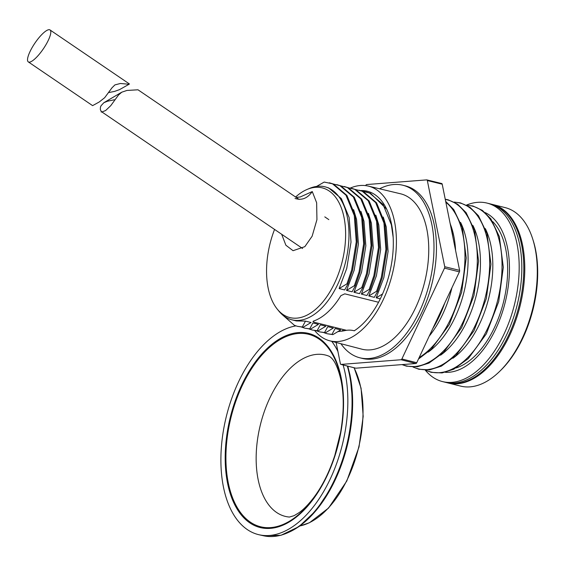 <?xml version="1.0" encoding="UTF-8"?>
<svg xmlns="http://www.w3.org/2000/svg" width="566" height="566" viewBox="0 0 566 566"><rect width="100%" height="100%" fill="white"/><g stroke="black" fill="none" stroke-linecap="round" stroke-linejoin="round"><path stroke-width="0.85" d="M28.3 61.892A19.315 5.087 124.2 0 1 30.21 51.181A19.315 5.087 124.2 0 1 50.027 29.948A19.315 5.087 124.2 0 1 48.124 40.66A19.315 5.087 124.2 0 1 28.3 61.892L92.598 105.637L99.213 102L104.675 97.706L112.018 87.772L114.912 84.907L120.367 83.485L129.076 84.249M129.225 84.164L119.497 89.647L114.594 91.395L108.99 92.52M299.117 199.409L137.998 89.796L126.947 90.447L121.747 92.201L118.492 95.031L110.752 105.665L105.672 110.49C101.993 112.033 100.55 112.393 101.349 111.587L100.366 109.691C100.352 105.502 100.762 107.236 100.981 105.807L103.868 102.701L107.448 101.243L114.311 99.772M354.351 285.71L355.278 285.943L352.102 291.801L346.534 290.415L354.351 285.71L359.056 271.899L363.676 243.698L361.702 217.415L353.382 197.039L339.911 185.648L333.459 184.049M361.766 287.563L362.693 287.797L359.516 293.655L353.948 292.268L361.766 287.563L366.478 273.753L371.091 245.545L369.124 219.268L360.804 198.885L347.326 187.502L340.874 185.896M369.181 289.41L370.114 289.643L366.931 295.509L361.363 294.115L369.181 289.41L373.893 275.6L378.505 247.399L376.539 221.115L368.218 200.739L354.74 189.348L348.295 187.749M376.595 291.264L377.529 291.497L374.345 297.355L368.784 295.968L376.595 291.264L381.307 277.453L385.92 249.252L383.953 222.969L375.633 202.593L362.155 191.202L355.71 189.596M380.302 298.841L376.199 297.822L382.559 293.959M344.121 330.763L342.564 330.374L342.076 331.216M340.718 329.914L335.15 328.521L331.966 334.386L332.9 334.619L340.718 329.914M333.296 328.061L327.735 326.674L324.551 332.532L325.485 332.766L333.296 328.061M325.882 326.207L320.321 324.82L317.137 330.685L318.064 330.912L325.882 326.207M318.467 324.36L312.899 322.974L309.722 328.832L310.649 329.065L318.467 324.36M346.937 283.863L347.864 284.09L344.68 289.955L339.119 288.568L346.937 283.863L351.642 270.053L356.255 241.845L354.288 215.561L345.968 195.185L332.49 183.801L324.205 182.068L316.097 186.702M282.165 314.576L294.483 325.365L297.454 326.341L303.235 327.212L311.052 322.507L305.484 321.12L296.343 320.929L291.858 319.811A68.528 38.12 -76 0 0 345.437 262.553A68.528 38.12 -76 0 0 325.047 186.837A68.528 38.12 -76 0 0 309.46 188.436L307.076 189.447A66.838 37.179 -76 0 0 295.594 197.01M303.235 327.212L302.308 326.978L305.484 321.12M274.56 229.428A66.838 37.179 -76 0 0 268.15 288.009A66.838 37.179 -76 0 0 277.22 309.064L278.854 311.081A68.528 38.12 -76 0 0 291.858 319.811M353.594 209.646L356.559 219.466L358.427 243.974L354.16 270.272L346.534 290.415M325.825 187.035L328.761 187.983L341.355 198.609L349.144 217.613L351.012 242.121L346.739 268.425L339.119 288.568M383.26 217.047L386.224 226.867L388.092 251.375L383.819 277.68L376.199 297.822M375.845 215.193L378.81 225.013L380.677 249.528L376.404 275.826L368.784 295.968M368.424 213.347L371.395 223.167L373.263 247.675L368.99 273.979L361.363 294.115M361.009 211.493L363.98 221.313L365.841 245.828L361.575 272.126L353.948 292.268M445.336 372.322A82.785 46.051 -76 0 0 505.176 302.421A82.785 46.051 -76 0 0 485.196 212.604M466.426 205.118A91.982 51.166 104 0 1 487.05 203.095A91.982 51.166 104 0 1 514.423 304.734A91.982 51.166 104 0 1 442.506 381.583A91.982 51.166 104 0 1 425.243 370.107M442.506 381.583L447.119 382.736A91.982 51.166 104 0 0 519.043 305.881A91.982 51.166 104 0 0 491.67 204.248L489.689 203.753A91.982 51.166 104 0 1 517.062 305.392A91.982 51.166 104 0 1 445.145 382.248A91.982 51.166 104 0 0 517.062 305.392A91.982 51.166 104 0 0 489.689 203.753L487.05 203.095M277.22 309.064A66.838 37.179 -76 0 0 325.691 298.232A66.838 37.179 -76 0 0 344.036 217.464A66.838 37.179 -76 0 0 307.076 189.447M297.454 326.341L302.308 326.978M301.685 327.127L304.869 328.195L309.722 328.832M309.107 328.98L312.283 330.042L317.137 330.685M316.521 330.834L319.705 331.895L324.551 332.532M323.936 332.681L327.12 333.742L331.966 334.386M393.186 237.494L391.368 224.815L383.048 204.439L369.57 193.056L363.124 191.45M347.864 284.09L352.576 270.279L357.188 242.078L355.222 215.795L346.901 195.419L333.424 184.028L329.341 182.783M304.869 328.195L310.649 329.065M312.283 330.042L318.064 330.912M319.705 331.895L325.485 332.766M327.12 333.742L332.9 334.619M355.278 285.943L359.99 272.133L364.603 243.932L362.636 217.648L354.316 197.272L340.838 185.881L336.763 184.629M362.693 287.797L367.405 273.986L372.018 245.778L370.051 219.495L361.731 199.119L348.253 187.735L344.178 186.483M370.114 289.643L374.819 275.833L379.432 247.632L377.465 221.348L369.145 200.972L355.667 189.582L351.592 188.329M377.529 291.497L382.234 277.687L386.854 249.479L384.88 223.202L376.56 202.819L363.089 191.435L359.007 190.183M386.712 209.229L370.504 193.282L366.428 192.037M300.539 196.834L312.269 191.57L316.642 202.762L316.932 219.658L312.128 236.227L304.833 246.663L293.061 250.696L285.88 245.227L281.663 234.26M296.174 197.407L300.355 196.961M295.028 198.447C301.742 200.64 307.487 198.348 312.269 191.57M447.614 382.857A91.982 51.166 -76 0 0 448.109 382.984A91.982 51.166 -76 0 0 520.027 306.128A91.982 51.166 -76 0 0 492.653 204.496A91.982 51.166 -76 0 0 492.158 204.376M532.67 238.859L533.158 240.387A90.143 50.148 104 0 1 500.733 370.334L499.58 371.452A91.982 51.166 -76 0 0 532.67 238.859A91.982 51.166 -76 0 0 505.162 207.616L492.653 204.496M448.109 382.984L460.618 386.104A91.982 51.166 -76 0 0 499.58 371.452M336.098 342.458L340.392 363.754A1.45 0.807 -76 0 0 340.866 364.398A1.45 0.807 -76 0 0 341.015 364.412L401.061 359.743A1.45 0.807 -76 0 0 401.881 358.971L444.522 268.135A1.45 0.807 -76 0 0 444.727 266.713L427.33 180.54A1.45 0.807 -76 0 0 426.856 179.896A1.45 0.807 -76 0 0 426.707 179.882L366.662 184.551A1.45 0.807 -76 0 0 365.841 185.315L365.693 185.627M441.551 183.504A1.535 0.856 104 0 1 441.706 183.518A1.535 0.856 104 0 1 442.209 184.198L427.33 180.54M444.727 266.713L459.606 270.371A1.535 0.856 104 0 1 459.394 271.871L444.522 268.135M401.881 358.971L416.746 362.714A1.535 0.856 104 0 1 415.876 363.521L401.061 359.743M341.015 364.412L355.837 368.19A1.535 0.856 104 0 1 355.674 368.176A1.535 0.856 104 0 1 355.533 368.112M367.405 191.244L360.485 190.558A74.507 41.445 -76 0 1 367.292 191.223A74.507 41.445 -76 0 1 392.804 254.056A74.507 41.445 -76 0 1 354.259 330.792A61.319 34.116 -76 0 0 353.927 330.707A61.319 34.116 -76 0 0 343.845 330.827L337.973 331.612M459.606 270.371L442.209 184.198M416.746 362.714L459.394 271.871M355.837 368.19L415.876 363.521M340.93 343.718A88.919 49.461 -76 0 0 359.856 357.797L362.332 358.42A88.919 49.461 -76 0 0 418.437 319.132A88.919 49.461 -76 0 0 434.334 225.204A88.919 49.461 -76 0 0 405.39 185.874L402.921 185.259A88.919 49.461 -76 0 0 379.595 188.796M314.738 330.601A79.721 44.346 -76 0 0 329.695 340.789L361.752 349.151A80.068 44.537 -76 0 0 412.416 314.031A80.068 44.537 -76 0 0 426.835 229.258A80.068 44.537 -76 0 0 400.523 193.784L368.303 186.101A79.721 44.346 -76 0 0 350.347 188.054M359.856 357.797A88.919 49.461 -76 0 0 415.968 318.509A88.919 49.461 -76 0 0 431.858 224.582A88.919 49.461 -76 0 0 402.921 185.259M449.97 222.657A88.919 49.461 104 0 1 451.64 229.52A88.919 49.461 104 0 1 452.828 236.829M444.763 303.029A88.919 49.461 104 0 1 432.622 328.896M354.939 330.346L354.083 330.749M329.695 340.789A79.721 44.346 -76 0 0 380.147 305.824A79.721 44.346 -76 0 0 394.502 221.419A79.721 44.346 -76 0 0 368.303 186.101M452.942 358.264A79.721 44.346 -76 0 0 489.809 240.741A79.721 44.346 -76 0 0 485.303 228.593M440.581 355.179A79.721 44.346 -76 0 0 477.449 237.656A79.721 44.346 -76 0 0 472.943 225.509M428.221 352.094A79.721 44.346 -76 0 0 465.089 234.572A79.721 44.346 -76 0 0 460.583 222.424M455.588 250.469A79.721 44.346 -76 0 0 452.729 231.487A79.721 44.346 -76 0 0 450.458 224.426M429.212 336.162A79.721 44.346 -76 0 0 451.916 287.79M492.689 221.568A79.721 44.346 104 0 1 504.639 244.441A79.721 44.346 104 0 1 456.161 367.928M378.548 302.272L344.779 293.839L340.881 295.664A68.62 38.17 -76 0 1 313.55 321.071L312.963 321.523L314.215 322.252L346.526 330.318M289.445 517.055A83.138 46.249 104 0 1 260.452 424.507A83.138 46.249 104 0 1 329.532 356.431C330.466 357.436 336.303 359.488 341.093 380.769C344.078 395.535 343.923 412.678 340.619 432.191A99.184 55.178 -76 0 0 340.888 378.187A99.184 55.178 -76 0 0 254.778 364.002A99.184 55.178 -76 0 0 242.892 515.485A99.184 55.178 -76 0 0 334.824 455.389A99.184 55.178 -76 0 0 340.619 432.191L334.824 455.389C329.419 471.811 322.578 485.628 314.307 496.849C308.781 504.172 303.673 509.457 298.975 512.718L294.115 515.661L289.445 517.055M343.109 364.971A107.314 59.699 104 0 1 345.288 373.843A107.314 59.699 104 0 1 326.37 486.675A107.314 59.699 104 0 1 259.058 534.757A107.314 59.699 104 0 1 223.655 429.148A107.314 59.699 104 0 1 295.905 325.889M331.733 341.319A107.314 59.699 104 0 1 337.902 351.415M425.66 370.114A85.48 47.551 -76 0 0 483.944 335.588A85.48 47.551 -76 0 0 498.809 238.802A85.48 47.551 -76 0 0 466.794 205.309M413.3 367.03A85.48 47.551 -76 0 0 471.584 332.504A85.48 47.551 -76 0 0 486.449 235.718A85.48 47.551 -76 0 0 454.434 202.225M402.355 364.575A85.48 47.551 -76 0 0 459.847 328.294A85.48 47.551 -76 0 0 474.089 232.633A85.48 47.551 -76 0 0 445.286 199.465M419.158 357.585A85.48 47.551 -76 0 0 461.729 229.548A85.48 47.551 -76 0 0 445.852 202.246M347.807 366.167L350.106 375.456L352.66 402.398L350.163 431.653L342.819 460.901L331.202 487.828L316.238 510.306L299.06 526.564L280.969 535.302L263.346 535.726A107.222 59.649 -76 0 0 330.594 487.687A107.222 59.649 -76 0 0 349.498 374.961A107.222 59.649 -76 0 0 347.305 366.039M350.106 375.64A106.429 59.204 104 0 1 288.702 532.33M227.574 483.265A100.041 55.652 104 0 1 267.725 347.913A100.041 55.652 104 0 1 341.156 377.685A100.041 55.652 104 0 1 301.013 513.029A100.041 55.652 104 0 1 227.574 483.265M354.005 367.751A92.003 51.181 104 0 1 360.839 387.979A92.003 51.181 104 0 1 299.895 525.963M129.409 83.952L50.027 29.948M121.747 92.194L103.875 102.694M328.818 219.615L324.792 216.877M302.577 248.488L101.349 111.587M325.818 187.035L325.047 186.837M426.856 179.896L441.706 183.518M340.866 364.398L355.674 368.176M466.497 205.154L472.879 205.982L482.373 210.375L490.842 218.844L499.346 236.609L503.315 267.279L498.703 301.628L486.35 333.834L468.294 358.582L453.734 369.23L442.088 372.93L431.214 372.343L425.328 370.107M454.13 202.069L460.512 202.897L470.013 207.29L478.482 215.759L486.986 233.525L490.948 264.195L486.343 298.544L473.99 330.749L455.934 355.498L441.374 366.145L429.728 369.846L418.854 369.258L412.968 367.023M445.244 199.246L448.152 199.812L457.653 204.206L466.122 212.675L474.626 230.44L478.588 261.11L473.983 295.459L461.63 327.664L443.574 352.413L429.014 363.061L417.368 366.761L406.494 366.174L401.98 364.603M445.675 201.39L453.762 209.59L462.266 227.355L466.228 258.025L461.623 292.374L449.27 324.58L431.214 349.328L418.486 359.007M263.346 535.726L259.058 534.757M299.831 526.012L309.51 522.708L328.549 508.049L346.788 481.022L359.007 446.956L363.181 416.406L361.073 388.177L354.16 367.787"/></g></svg>

